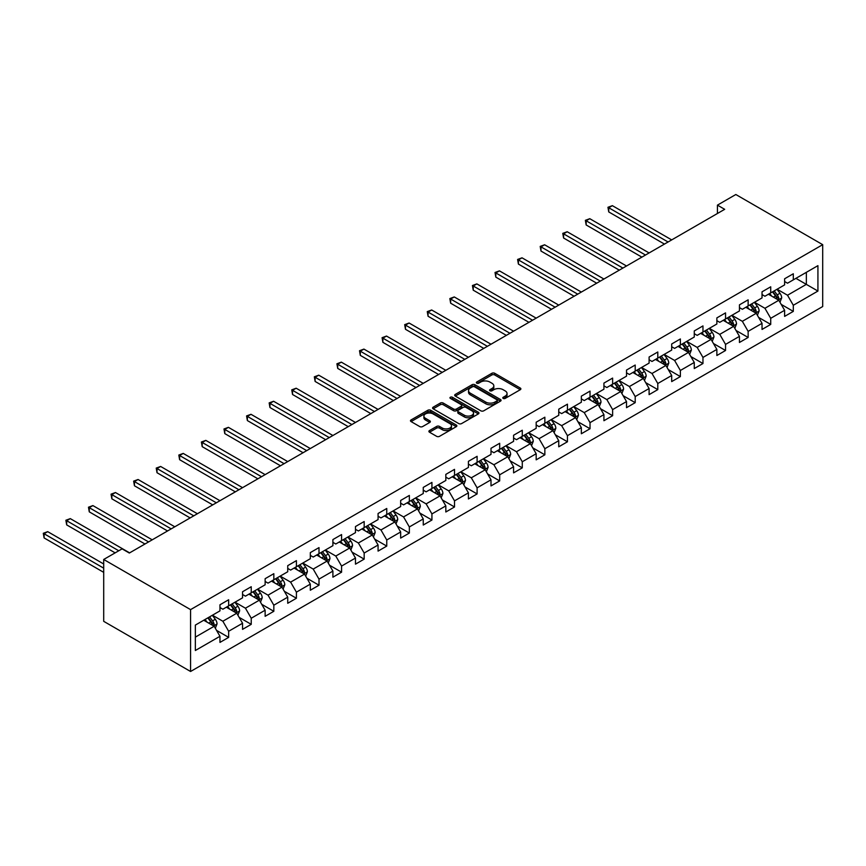 <?xml version="1.0" encoding="UTF-8"?>
<svg xmlns="http://www.w3.org/2000/svg" width="866" height="866" viewBox="0 0 866 866"><rect width="100%" height="100%" fill="white"/><g stroke="black" fill="none" stroke-linecap="round" stroke-linejoin="round"><path stroke-width="1.3" d="M503.2 398.414A1.407 0.812 0 0 0 505.192 398.414L520.293 389.7A2.013 1.158 0 0 0 520.877 388.877A2.013 1.158 0 0 0 520.293 388.055L494.713 373.289A2.013 1.158 0 0 0 491.866 373.289L476.765 382.003A1.407 0.812 0 0 0 476.354 382.577A1.407 0.812 0 0 0 476.765 383.162A1.407 0.812 0 0 0 478.757 383.162L480.717 382.025A6.43 3.713 0 0 1 489.81 382.025L491.942 383.259A6.43 3.713 0 0 1 493.826 385.89A6.43 3.713 0 0 1 491.942 388.509L489.983 389.635A1.407 0.812 0 0 0 489.571 390.209A1.407 0.812 0 0 0 489.983 390.783A1.407 0.812 0 0 0 491.975 390.783L493.934 389.657A6.43 3.713 0 0 1 503.027 389.657L505.159 390.891A6.43 3.713 0 0 1 507.043 393.51A6.43 3.713 0 0 1 505.159 396.141L503.2 397.267A1.407 0.812 0 0 0 502.789 397.84A1.407 0.812 0 0 0 503.2 398.414L503.2 397.267M429.482 430.564A2.013 1.158 0 0 0 428.897 431.376A2.013 1.158 0 0 0 429.482 432.199L436.659 436.345A2.013 1.158 0 0 0 439.495 436.345L456.274 426.667A2.013 1.158 0 0 0 456.858 425.845A2.013 1.158 0 0 0 456.274 425.022L430.683 410.257A2.013 1.158 0 0 0 427.847 410.257L411.079 419.934A2.013 1.158 0 0 0 410.484 420.757A2.013 1.158 0 0 0 411.079 421.58L419.75 426.581A2.013 1.158 0 0 0 422.586 426.581L429.763 422.435A2.013 1.158 0 0 0 430.359 421.612A2.013 1.158 0 0 0 429.763 420.8L425.466 418.31A5.38 3.107 0 0 1 423.896 416.124A5.38 3.107 0 0 1 427.209 413.255A5.38 3.107 0 0 1 433.065 413.926L449.909 423.647A5.38 3.107 0 0 1 451.489 425.845A5.38 3.107 0 0 1 448.166 428.713A5.38 3.107 0 0 1 442.31 428.042L439.495 426.418A2.013 1.158 0 0 0 436.659 426.418L429.482 430.564L429.482 432.199M822.7 244.667L735.829 194.514L717.438 205.134L724.68 209.312L129.326 553.038L122.095 548.86L103.704 559.468L190.574 609.621L822.7 244.667L822.7 306.532L190.574 671.486L190.574 609.621M480.857 410.83A2.013 1.158 0 0 0 483.693 410.83L500.472 401.142A2.013 1.158 0 0 0 501.057 400.33A2.013 1.158 0 0 0 500.472 399.507L474.882 384.731A2.013 1.158 0 0 0 472.046 384.731L455.278 394.42A2.013 1.158 0 0 0 454.682 395.242A2.013 1.158 0 0 0 455.278 396.054L480.857 410.83M450.937 398.717A1.407 0.812 0 0 1 452.366 398.923L478.346 413.916L461.6 423.582A2.013 1.158 0 0 1 458.753 423.582L433.173 408.817L433.173 407.172A2.013 1.158 0 0 0 432.589 407.994A2.013 1.158 0 0 0 433.173 408.817M433.173 407.172L440.35 403.036A2.013 1.158 0 0 1 443.197 403.036L453.567 409.023A2.013 1.158 0 0 0 456.414 409.023L461.177 406.273A2.013 1.158 0 0 0 461.762 405.45A2.013 1.158 0 0 0 461.177 404.628L450.374 398.392A1.407 0.812 0 0 1 449.963 397.819A1.407 0.812 0 0 1 450.829 397.072A1.407 0.812 0 0 1 452.366 397.245L478.368 412.259A2.013 1.158 0 0 1 478.952 413.082A2.013 1.158 0 0 1 478.368 413.905L478.368 412.259M216.565 630.394L228.656 637.376L228.656 631.271L242.556 623.249L242.556 629.355L251.237 624.343L251.237 618.237L265.137 610.216L265.137 616.311L273.829 611.299L273.829 605.193L287.728 597.172L287.728 603.277L296.41 598.254L296.41 592.16L310.309 584.128L310.309 590.233L319.002 585.221L319.002 579.116L332.901 571.095L332.901 577.189L341.583 572.177L341.583 566.072L355.482 558.05L355.482 564.156L364.175 559.133L364.175 553.038L378.074 545.006L378.074 551.112L386.756 546.1L386.756 539.994L400.655 531.973L400.655 538.078L409.347 533.055L409.347 526.95L423.247 518.929L423.247 525.034L431.928 520.022L431.928 513.917L445.828 505.896L445.828 511.99L454.52 506.978L454.52 500.873L468.419 492.851L468.419 498.957L477.101 493.934L477.101 487.839L491 479.807L491 485.913L499.682 480.901L499.682 474.795L513.581 466.774L513.581 472.868L522.274 467.856L522.274 461.751L536.173 453.73L536.173 459.835L544.855 454.812L544.855 448.718L558.754 440.686L558.754 446.791L567.447 441.779L567.447 435.674L581.346 427.652L581.346 433.758L590.027 428.735L590.027 422.63L603.927 414.608L603.927 420.714L612.619 415.702L612.619 409.596L626.519 401.575L626.519 407.67L635.2 402.658L635.2 396.552L649.099 388.531L649.099 394.636L657.792 389.613L657.792 383.519L671.691 375.487L671.691 381.592L680.373 376.58L680.373 370.475L694.272 362.453L694.272 368.548L702.965 363.536L702.965 357.431L716.864 349.409L716.864 355.515L725.546 350.492L725.546 344.397L739.445 336.365L739.445 342.471L748.137 337.459L748.137 331.353L762.037 323.332L762.037 329.437L770.718 324.414L770.718 318.309L784.618 310.288L784.618 316.393L793.31 311.381L793.31 305.276L817.926 291.063L817.926 265.656L806.343 272.335L806.343 284.373L817.926 291.063M228.656 637.376L219.964 642.399L219.964 636.293L195.348 650.507L195.348 625.09L219.964 610.876L219.964 604.782L228.656 599.759L228.656 605.864L242.556 597.843L242.556 591.738L251.237 586.726L251.237 592.82L265.137 584.799L265.137 578.694L273.829 573.682L273.829 579.787L287.728 571.755L287.728 565.66L296.41 560.638L296.41 566.743L310.309 558.722L310.309 552.616L319.002 547.604L319.002 553.699L332.901 545.677L332.901 539.572L341.583 534.56L341.583 540.665L355.482 532.644L355.482 526.539L364.175 521.527L364.175 527.621L378.074 519.6L378.074 513.495L386.756 508.483L386.756 514.588L400.655 506.556L400.655 500.461L409.347 495.439L409.347 501.544L423.247 493.523L423.247 487.417L431.928 482.405L431.928 488.5L445.828 480.478L445.828 474.373L454.52 469.361L454.52 475.466L468.419 467.434L468.419 461.34L477.101 456.317L477.101 462.422L491 454.401L491 448.296L499.682 443.284L499.682 449.378L513.581 441.357L513.581 435.252L522.274 430.24L522.274 436.345L536.173 428.324L536.173 422.218L544.855 417.206L544.855 423.301L558.754 415.279L558.754 409.174L567.447 404.162L567.447 410.267L581.346 402.235L581.346 396.141L590.027 391.118L590.027 397.223L603.927 389.202L603.927 383.097L612.619 378.085L612.619 384.179L626.519 376.158L626.519 370.053L635.2 365.041L635.2 371.146L649.099 363.114L649.099 357.019L657.792 351.997L657.792 358.102L671.691 350.08L671.691 343.975L680.373 338.963L680.373 345.058L694.272 337.036L694.272 330.931L702.965 325.919L702.965 332.024L716.864 324.003L716.864 317.898L725.546 312.886L725.546 318.98L739.445 310.959L739.445 304.854L748.137 299.842L748.137 305.947L762.037 297.915L762.037 291.82L770.718 286.798L770.718 292.903L784.618 284.882L784.618 278.776L793.31 273.764L793.31 279.859L817.926 265.656M226.34 607.207L236.764 613.225L222.865 621.247L212.441 615.228M219.964 607.531L222.865 609.209L228.656 605.864M222.865 621.247L228.656 631.271M236.764 613.225L242.556 623.249M248.921 594.163L259.345 600.181L245.446 608.203L235.022 602.184M242.556 594.498L245.446 596.165L251.237 592.82M245.446 608.203L251.237 618.237M259.345 600.181L265.137 610.216M271.513 581.118L281.937 587.137L268.038 595.169L257.613 589.151M265.137 581.454L268.038 583.132L273.829 579.787M268.038 595.169L273.829 605.193M281.937 587.137L287.728 597.172M294.094 568.085L304.518 574.104L290.619 582.125L280.194 576.107M287.728 568.421L290.619 570.088L296.41 566.743M290.619 582.125L296.41 592.16M304.518 574.104L310.309 584.128M316.685 555.041L327.11 561.06L313.211 569.081L302.786 563.062M310.309 555.377L313.211 557.044L319.002 553.699M313.211 569.081L319.002 579.116M327.11 561.06L332.901 571.095M339.266 541.997L349.691 548.016L335.791 556.048L325.367 550.029M332.901 542.332L335.791 544.01L341.583 540.665M335.791 556.048L341.583 566.072M349.691 548.016L355.482 558.05M361.858 528.964L372.283 534.982L358.383 543.004L347.959 536.985M355.482 529.299L358.383 530.966L364.175 527.621M358.383 543.004L364.175 553.038M372.283 534.982L378.074 545.006M384.439 515.92L394.864 521.938L380.964 529.96L370.54 523.941M378.074 516.255L380.964 517.922L386.756 514.588M380.964 529.96L386.756 539.994M394.864 521.938L400.655 531.973M407.031 502.886L417.455 508.905L403.556 516.926L393.132 510.908M400.655 503.211L403.556 504.889L409.347 501.544M403.556 516.926L409.347 526.95M417.455 508.905L423.247 518.929M429.612 489.842L440.036 495.861L426.137 503.882L415.712 497.863M423.247 490.178L426.137 491.845L431.928 488.5M426.137 503.882L431.928 513.917M440.036 495.861L445.828 505.896M452.193 476.798L462.628 482.817L448.729 490.849L438.304 484.83M445.828 477.134L448.729 478.811L454.52 475.466M448.729 490.849L454.52 500.873M462.628 482.817L468.419 492.851M474.785 463.765L485.209 469.783L471.31 477.805L460.885 471.786M468.419 464.1L471.31 465.767L477.101 462.422M471.31 477.805L477.101 487.839M485.209 469.783L491 479.807M497.365 450.721L507.79 456.739L493.901 464.761L483.466 458.742M491 451.056L493.901 452.723L499.682 449.378M493.901 464.761L499.682 474.795M507.79 456.739L513.581 466.774M519.957 437.676L530.382 443.695L516.482 451.727L506.058 445.709M513.581 438.012L516.482 439.69L522.274 436.345M516.482 451.727L522.274 461.751M530.382 443.695L536.173 453.73M542.538 424.643L552.963 430.662L539.063 438.683L528.639 432.664M536.173 424.979L539.063 426.646L544.855 423.301M539.063 438.683L544.855 448.718M552.963 430.662L558.754 440.686M565.13 411.599L575.554 417.618L561.655 425.639L551.231 419.62M558.754 411.935L561.655 413.602L567.447 410.267M561.655 425.639L567.447 435.674M575.554 417.618L581.346 427.652M587.711 398.566L598.135 404.584L584.236 412.606L573.812 406.587M581.346 398.89L584.236 400.568L590.027 397.223M584.236 412.606L590.027 422.63M598.135 404.584L603.927 414.608M610.303 385.522L620.727 391.54L606.828 399.562L596.403 393.543M603.927 385.857L606.828 387.524L612.619 384.179M606.828 399.562L612.619 409.596M620.727 391.54L626.519 401.575M632.884 372.477L643.308 378.496L629.409 386.528L618.984 380.51M626.519 372.813L629.409 374.491L635.2 371.146M629.409 386.528L635.2 396.552M643.308 378.496L649.099 388.531M655.475 359.444L665.9 365.463L652.001 373.484L641.576 367.465M649.099 359.78L652.001 361.447L657.792 358.102M652.001 373.484L657.792 383.519M665.9 365.463L671.691 375.487M678.056 346.4L688.481 352.419L674.582 360.44L664.157 354.421M671.691 346.736L674.582 348.403L680.373 345.058M674.582 360.44L680.373 370.475M688.481 352.419L694.272 362.453M700.648 333.356L711.073 339.375L697.173 347.407L686.749 341.388M694.272 333.691L697.173 335.369L702.965 332.024M697.173 347.407L702.965 357.431M711.073 339.375L716.864 349.409M723.229 320.323L733.654 326.341L719.754 334.363L709.33 328.344M716.864 320.658L719.754 322.325L725.546 318.98M719.754 334.363L725.546 344.397M733.654 326.341L739.445 336.365M745.821 307.278L756.245 313.297L742.346 321.318L731.922 315.3M739.445 307.614L742.346 309.292L748.137 305.947M742.346 321.318L748.137 331.353M756.245 313.297L762.037 323.332M768.402 294.245L778.826 300.264L764.927 308.285L754.503 302.266M762.037 294.57L764.927 296.248L770.718 292.903M764.927 308.285L770.718 318.309M778.826 300.264L784.618 310.288M795.919 278.354L806.343 284.373L787.519 295.241L777.094 289.222M784.618 281.537L787.519 283.204L793.31 279.859M787.519 295.241L793.31 305.276M103.704 559.468L103.704 621.333L190.574 671.486M717.438 205.134L717.438 213.491M195.348 637.127L214.173 626.259L203.748 620.24M214.173 626.259L219.964 636.293M781.219 304.399L793.31 311.381M758.638 317.432L770.718 324.414M736.046 330.476L748.137 337.459M713.465 343.521L725.546 350.492M690.873 356.554L702.965 363.536M668.292 369.598L680.373 376.58M645.7 382.642L657.792 389.613M623.119 395.675L635.2 402.658M600.528 408.72L612.619 415.702M577.947 421.753L590.027 428.735M555.355 434.797L567.447 441.779M532.774 447.841L544.855 454.812M510.182 460.874L522.274 467.856M487.601 473.918L499.682 480.901M465.01 486.963L477.101 493.934M442.429 499.996L454.52 506.978M419.837 513.04L431.928 520.022M397.256 526.073L409.347 533.055M374.664 539.117L386.756 546.1M352.083 552.162L364.175 559.133M329.491 565.195L341.583 572.177M306.91 578.239L319.002 585.221M284.319 591.283L296.41 598.254M261.738 604.316L273.829 611.299M239.146 617.361L251.237 624.343M503.763 398.62L505.159 397.808A6.43 3.713 0 0 0 507.043 395.188L507.043 393.51M493.826 385.89L493.826 387.557A6.43 3.713 0 0 1 491.942 390.187L490.546 390.988M520.26 389.711L494.713 374.956A2.013 1.158 0 0 0 491.866 374.956L477.328 383.357M500.44 401.164L474.882 386.409A2.013 1.158 0 0 0 472.046 386.409L455.3 396.076M496.911 400.904A1.407 0.812 0 0 0 497.322 400.33A1.407 0.812 0 0 0 496.911 399.746L474.46 386.788A1.407 0.812 0 0 0 472.468 386.788L470.411 387.979A6.43 3.713 0 0 0 468.528 390.598A6.43 3.713 0 0 0 470.411 393.229L485.761 402.084A6.43 3.713 0 0 0 494.854 402.084L496.911 400.904L496.911 402.571A1.407 0.812 0 0 0 497.322 401.997L497.322 400.33M468.528 390.598L468.528 392.276A6.43 3.713 0 0 0 470.411 394.896L470.411 393.229M496.911 402.571L494.854 403.762A6.43 3.713 0 0 1 485.761 403.762L470.411 394.896M433.206 408.828L440.35 404.703L440.35 403.036M461.762 405.45L461.762 407.128A2.013 1.158 0 0 1 461.177 407.951L456.414 410.69A2.013 1.158 0 0 1 453.567 410.69L443.197 404.703A2.013 1.158 0 0 0 440.35 404.703M464.338 415.236A5.38 3.107 0 0 0 470.195 415.907A5.38 3.107 0 0 0 473.507 413.039A5.38 3.107 0 0 0 471.938 410.852L466.005 407.421A2.013 1.158 0 0 0 463.158 407.421L458.406 410.17A2.013 1.158 0 0 0 457.811 410.993A2.013 1.158 0 0 0 458.406 411.815L464.338 415.236L464.338 416.914A5.38 3.107 0 0 0 470.195 417.585A5.38 3.107 0 0 0 473.507 414.717L473.507 413.039M457.811 410.993L457.811 412.66A2.013 1.158 0 0 0 458.406 413.483L458.406 411.815M464.338 416.914L458.406 413.483M451.489 425.845L451.489 427.512A5.38 3.107 0 0 1 448.166 430.38A5.38 3.107 0 0 1 442.31 429.709L439.495 428.085A2.013 1.158 0 0 0 436.659 428.085L429.504 432.221M423.896 416.124L423.896 417.791A5.38 3.107 0 0 0 425.466 419.988L425.466 418.31M429.763 420.8L429.763 422.435L425.466 419.988M456.241 426.678L430.683 411.924A2.013 1.158 0 0 0 427.847 411.924L411.101 421.59L411.079 419.934M779.974 302.245L781.695 297.904A5.423 3.128 -120 0 0 779.963 293.282L776.975 289.287M771.768 296.183L769.733 293.477M671.691 239.904L612.37 205.664L608.755 207.753L608.755 211.932L664.449 244.082M777.993 299.777L778.772 298.131A5.423 3.128 -120 0 0 777.213 294.873L774.226 290.879M772.862 291.669L776.185 296.085A2.76 1.591 60 0 1 776.683 296.93L778.772 298.131M772.494 291.885L775.481 295.869A5.423 3.128 60 0 1 777.029 299.138M608.755 211.932L607.954 207.288L668.076 241.993M607.954 207.288L612.37 205.664M757.393 315.278L759.114 310.937A5.423 3.128 -120 0 0 757.382 306.326L754.394 302.331M749.177 309.216L747.152 306.51M649.099 252.948L589.789 218.697L586.163 220.787L586.163 224.965L641.868 257.126M755.401 312.81L756.18 311.175A5.423 3.128 -120 0 0 754.632 307.906L751.645 303.923M750.281 304.702L753.593 309.13A2.76 1.591 60 0 1 754.102 309.974L756.18 311.175M749.902 304.919L752.89 308.913A5.423 3.128 60 0 1 754.448 312.171M586.163 224.965L585.373 220.332L645.484 255.037M585.373 220.332L589.789 218.697M734.801 328.322L736.522 323.981A5.423 3.128 -120 0 0 734.79 319.359L731.802 315.376M726.596 322.26L724.561 319.554M626.519 265.992L567.198 231.742L563.582 233.831L563.582 238.009L619.277 270.17M732.82 325.854L733.599 324.209A5.423 3.128 -120 0 0 732.041 320.95L729.053 316.956M727.689 317.746L731.012 322.174A2.76 1.591 60 0 1 731.51 323.007L733.599 324.209M727.321 317.963L730.309 321.957A5.423 3.128 60 0 1 731.857 325.215M563.582 238.009L562.781 233.365L622.903 268.081M562.781 233.365L567.198 231.742M712.22 341.356L713.941 337.026A5.423 3.128 -120 0 0 712.209 332.403L709.222 328.409M704.004 335.304L701.98 332.587M603.927 279.025L544.617 244.775L540.99 246.875L540.99 251.053L596.696 283.204M710.228 338.898L711.008 337.253A5.423 3.128 -120 0 0 709.46 333.995L706.472 330M705.108 330.79L708.42 335.207A2.76 1.591 60 0 1 708.929 336.051L711.008 337.253M704.729 331.007L707.717 334.99A5.423 3.128 60 0 1 709.276 338.26M540.99 251.053L540.2 246.409L600.311 281.114M540.2 246.409L544.617 244.775M689.628 354.4L691.349 350.059A5.423 3.128 -120 0 0 689.617 345.437L686.63 341.453M681.423 348.338L679.388 345.631M581.346 292.069L522.025 257.819L518.409 259.908L518.409 264.087L574.104 296.248M687.647 351.932L688.427 350.297A5.423 3.128 -120 0 0 686.868 347.028L683.88 343.044M682.516 343.824L685.84 348.251A2.76 1.591 60 0 1 686.337 349.095L688.427 350.297M682.148 344.04L685.136 348.035A5.423 3.128 60 0 1 686.684 351.293M518.409 264.087L517.608 259.454L577.73 294.159M517.608 259.454L522.025 257.819M667.047 367.444L668.769 363.103A5.423 3.128 -120 0 0 667.037 358.481L664.049 354.497M658.831 361.382L656.807 358.676M558.754 305.103L499.444 270.863L495.817 272.952L495.817 277.131L551.523 309.292M665.056 364.976L665.835 363.33A5.423 3.128 -120 0 0 664.287 360.072L661.299 356.078M659.935 356.868L663.248 361.295A2.76 1.591 60 0 1 663.757 362.129L665.835 363.33M659.556 357.084L662.544 361.068A5.423 3.128 60 0 1 664.103 364.337M495.817 277.131L495.027 272.487L555.138 307.192M495.027 272.487L499.444 270.863M644.456 380.477L646.177 376.147A5.423 3.128 -120 0 0 644.445 371.525L641.457 367.53M636.25 374.426L634.215 371.709M536.173 318.147L476.852 283.896L473.237 285.986L473.237 290.175L528.931 322.325M642.475 378.02L643.254 376.374A5.423 3.128 -120 0 0 641.695 373.105L638.707 369.122M637.354 369.901L640.667 374.329A2.76 1.591 60 0 1 641.165 375.173L643.254 376.374M636.975 370.128L639.963 374.112A5.423 3.128 60 0 1 641.511 377.381M473.237 290.175L472.435 285.531L532.558 320.236M472.435 285.531L476.852 283.896M621.875 393.521L623.596 389.18A5.423 3.128 -120 0 0 621.864 384.558L618.876 380.575M613.658 387.459L611.634 384.753M513.581 331.191L454.271 296.941L450.645 299.03L450.645 303.208L506.35 335.369M619.883 391.053L620.662 389.419A5.423 3.128 -120 0 0 619.114 386.149L616.127 382.166M614.763 382.945L618.075 387.373A2.76 1.591 60 0 1 618.584 388.206L620.662 389.419M614.384 383.162L617.371 387.156A5.423 3.128 60 0 1 618.93 390.414M450.645 303.208L449.855 298.575L509.966 333.28M449.855 298.575L454.271 296.941M599.283 406.565L601.004 402.225A5.423 3.128 -120 0 0 599.272 397.602L596.284 393.608M591.077 400.503L589.042 397.797M491 344.224L431.679 309.985L428.064 312.074L428.064 316.252L483.758 348.403M597.302 404.097L598.081 402.452A5.423 3.128 -120 0 0 596.522 399.194L593.535 395.199M592.182 395.989L595.494 400.406A2.76 1.591 60 0 1 595.992 401.25L598.081 402.452M591.803 396.206L594.79 400.189A5.423 3.128 60 0 1 596.338 403.459M428.064 316.252L427.263 311.608L487.385 346.313M427.263 311.608L431.679 309.985M576.702 419.599L578.423 415.258A5.423 3.128 -120 0 0 576.691 410.646L573.703 406.652M568.486 413.537L566.461 410.83M468.409 357.268L409.098 323.018L405.472 325.107L405.472 329.286L461.177 361.447M574.71 417.131L575.489 415.496A5.423 3.128 -120 0 0 573.942 412.227L570.954 408.243M569.59 409.023L572.902 413.45A2.76 1.591 60 0 1 573.411 414.294L575.489 415.496M569.211 409.239L572.199 413.234A5.423 3.128 60 0 1 573.757 416.492M405.472 329.286L404.682 324.653L464.793 359.358M404.682 324.653L409.098 323.018M554.11 432.643L555.831 428.302A5.423 3.128 -120 0 0 554.099 423.68L551.112 419.696M545.905 426.581L543.87 423.875M445.828 370.312L386.507 336.062L382.891 338.151L382.891 342.33L438.586 374.491M552.129 430.175L552.909 428.529A5.423 3.128 -120 0 0 551.35 425.271L548.362 421.277M547.009 422.067L550.321 426.494A2.76 1.591 60 0 1 550.819 427.328L552.909 428.529M546.63 422.283L549.618 426.278A5.423 3.128 60 0 1 551.166 429.536M382.891 342.33L382.09 337.686L442.212 372.402M382.09 337.686L386.507 336.062M531.529 445.676L533.25 441.346A5.423 3.128 -120 0 0 531.518 436.724L528.531 432.729M523.324 439.625L521.289 436.908M423.236 383.346L363.926 349.095L360.299 351.195L360.299 355.374L416.005 387.524M529.537 443.219L530.317 441.573A5.423 3.128 -120 0 0 528.769 438.315L525.781 434.321M524.417 435.111L527.73 439.527A2.76 1.591 60 0 1 528.238 440.372L530.317 441.573M524.038 435.327L527.026 439.311A5.423 3.128 60 0 1 528.585 442.58M360.299 355.374L359.509 350.73L419.62 385.435M359.509 350.73L363.926 349.095M508.937 458.72L510.659 454.379A5.423 3.128 -120 0 0 508.927 449.757L505.939 445.774M500.732 452.658L498.708 449.952M400.655 396.39L341.334 362.14L337.718 364.229L337.718 368.407L393.413 400.568M506.956 456.252L507.736 454.618A5.423 3.128 -120 0 0 506.177 451.348L503.189 447.365M501.836 448.144L505.149 452.572A2.76 1.591 60 0 1 505.647 453.416L507.736 454.618M501.457 448.361L504.445 452.355A5.423 3.128 60 0 1 505.993 455.613M337.718 368.407L336.917 363.774L397.039 398.479M336.917 363.774L341.334 362.14M486.356 471.764L488.078 467.424A5.423 3.128 -120 0 0 486.346 462.801L483.358 458.818M478.151 465.702L476.116 462.996M378.063 409.423L318.753 375.184L315.127 377.273L315.127 381.451L370.832 413.602M484.365 469.296L485.144 467.651A5.423 3.128 -120 0 0 483.596 464.392L480.608 460.398M479.244 461.188L482.557 465.616A2.76 1.591 60 0 1 483.066 466.449L485.144 467.651M478.866 461.405L481.853 465.388A5.423 3.128 60 0 1 483.412 468.658M315.127 381.451L314.336 376.807L374.448 411.512M314.336 376.807L318.753 375.184M463.765 484.798L465.486 480.468A5.423 3.128 -120 0 0 463.754 475.845L460.766 471.851M455.559 478.746L453.535 476.029M355.482 422.467L296.161 388.217L292.546 390.306L292.546 394.495L348.24 426.646M461.784 482.34L462.563 480.695A5.423 3.128 -120 0 0 461.004 477.426L458.017 473.442M456.663 474.222L459.976 478.649A2.76 1.591 60 0 1 460.474 479.493L462.563 480.695M456.285 474.449L459.272 478.433A5.423 3.128 60 0 1 460.82 481.702M292.546 394.495L291.745 389.852L351.867 424.556M291.745 389.852L296.161 388.217M441.184 497.842L442.905 493.501A5.423 3.128 -120 0 0 441.173 488.879L438.185 484.895M432.978 491.78L430.943 489.074M332.901 435.511L273.58 401.261L269.954 403.35L269.954 407.529L325.659 439.69M439.192 495.374L439.971 493.739A5.423 3.128 -120 0 0 438.423 490.47L435.436 486.486M434.072 487.266L437.384 491.693A2.76 1.591 60 0 1 437.893 492.527L439.971 493.739M433.693 487.482L436.68 491.477A5.423 3.128 60 0 1 438.239 494.735M269.954 407.529L269.164 402.896L329.275 437.601M269.164 402.896L273.58 401.261M418.592 510.886L420.313 506.545A5.423 3.128 -120 0 0 418.581 501.923L415.593 497.928M410.387 504.824L408.362 502.118M310.309 448.545L250.988 414.305L247.373 416.394L247.373 420.573L303.068 452.723M416.611 508.418L417.39 506.772A5.423 3.128 -120 0 0 415.832 503.514L412.844 499.52M411.491 500.31L414.803 504.726A2.76 1.591 60 0 1 415.301 505.571L417.39 506.772M411.112 500.526L414.1 504.51A5.423 3.128 60 0 1 415.648 507.779M247.373 420.573L246.572 415.929L306.694 450.634M246.572 415.929L250.988 414.305M396.011 523.919L397.732 519.578A5.423 3.128 -120 0 0 396 514.967L393.012 510.972M387.806 517.857L385.771 515.151M287.728 461.589L228.407 427.339L224.781 429.428L224.781 433.606L280.487 465.767M394.019 521.451L394.799 519.817A5.423 3.128 -120 0 0 393.251 516.547L390.263 512.564M388.899 513.343L392.211 517.771A2.76 1.591 60 0 1 392.72 518.615L394.799 519.817M388.52 513.56L391.508 517.554A5.423 3.128 60 0 1 393.067 520.812M224.781 433.606L223.991 428.973L284.102 463.678M223.991 428.973L228.407 427.339M373.419 536.963L375.14 532.622A5.423 3.128 -120 0 0 373.408 528L370.421 524.017M365.214 530.901L363.19 528.195M265.137 474.633L205.816 440.383L202.2 442.472L202.2 446.65L257.895 478.811M371.438 534.495L372.218 532.85A5.423 3.128 -120 0 0 370.659 529.591L367.671 525.597M366.318 526.387L369.63 530.815A2.76 1.591 60 0 1 370.128 531.648L372.218 532.85M365.939 526.604L368.927 530.598A5.423 3.128 60 0 1 370.475 533.857M202.2 446.65L201.399 442.006L261.521 476.722M201.399 442.006L205.816 440.383M350.838 549.997L352.559 545.667A5.423 3.128 -120 0 0 350.827 541.044L347.84 537.05M342.633 543.945L340.598 541.228M242.556 487.666L183.235 453.416L179.619 455.516L179.619 459.694L235.314 491.845M348.846 547.539L349.626 545.894A5.423 3.128 -120 0 0 348.078 542.636L345.09 538.641M343.726 539.431L347.039 543.848A2.76 1.591 60 0 1 347.547 544.692L349.626 545.894M343.347 539.648L346.335 543.631A5.423 3.128 60 0 1 347.894 546.901M179.619 459.694L178.818 455.051L238.929 489.755M178.818 455.051L183.235 453.416M328.246 563.041L329.968 558.7A5.423 3.128 -120 0 0 328.236 554.078L325.248 550.094M320.041 556.979L318.017 554.272M219.964 500.71L160.643 466.46L157.027 468.549L157.027 472.728L212.722 504.889M326.265 560.573L327.045 558.938A5.423 3.128 -120 0 0 325.486 555.669L322.498 551.685M321.145 552.465L324.458 556.892A2.76 1.591 60 0 1 324.956 557.736L327.045 558.938M320.766 552.681L323.754 556.676A5.423 3.128 60 0 1 325.302 559.934M157.027 472.728L156.226 468.095L216.348 502.8M156.226 468.095L160.643 466.46M305.666 576.085L307.387 571.744A5.423 3.128 -120 0 0 305.655 567.122L302.667 563.138M297.46 570.023L295.425 567.317M197.383 513.744L138.062 479.504L134.447 481.593L134.447 485.772L190.141 517.922M303.674 573.617L304.453 571.971A5.423 3.128 -120 0 0 302.905 568.713L299.917 564.719M298.554 565.509L301.866 569.936A2.76 1.591 60 0 1 302.375 570.77L304.453 571.971M298.175 565.725L301.162 569.709A5.423 3.128 60 0 1 302.721 572.978M134.447 485.772L133.645 481.128L193.757 515.833M133.645 481.128L138.062 479.504M283.074 589.118L284.795 584.788A5.423 3.128 -120 0 0 283.063 580.166L280.075 576.171M274.868 583.067L272.844 580.35M174.791 526.788L115.47 492.538L111.855 494.627L111.855 498.816L167.549 530.966M281.093 586.661L281.872 585.015A5.423 3.128 -120 0 0 280.313 581.746L277.326 577.763M275.973 578.542L279.285 582.97A2.76 1.591 60 0 1 279.783 583.814L281.872 585.015M275.594 578.769L278.581 582.753A5.423 3.128 60 0 1 280.129 586.022M111.855 498.816L111.054 494.172L171.176 528.877M111.054 494.172L115.47 492.538M260.493 602.162L262.214 597.821A5.423 3.128 -120 0 0 260.482 593.199L257.494 589.216M252.287 596.1L250.252 593.394M152.21 539.832L92.889 505.582L89.274 507.671L89.274 511.849L144.968 544.01M258.512 599.694L259.28 598.06A5.423 3.128 -120 0 0 257.732 594.79L254.745 590.807M253.381 591.586L256.693 596.014A2.76 1.591 60 0 1 257.202 596.847L259.28 598.06M253.002 591.803L255.99 595.797A5.423 3.128 60 0 1 257.548 599.055M89.274 511.849L88.473 507.216L148.584 541.921M88.473 507.216L92.889 505.582M237.901 615.206L239.622 610.866A5.423 3.128 -120 0 0 237.89 606.243L234.903 602.249M229.696 609.144L227.671 606.438M129.619 552.865L70.298 518.626L66.682 520.715L66.682 524.893L115.146 552.865M235.92 612.738L236.699 611.093A5.423 3.128 -120 0 0 235.141 607.835L232.153 603.84M230.8 604.63L234.112 609.047A2.76 1.591 60 0 1 234.61 609.891L236.699 611.093M230.421 604.847L233.409 608.83A5.423 3.128 60 0 1 234.957 612.1M66.682 524.893L65.881 520.25L118.761 550.776M65.881 520.25L70.298 518.626M215.32 628.24L217.041 623.899A5.423 3.128 -120 0 0 215.309 619.287L212.322 615.293M207.115 622.178L205.08 619.471M103.704 563.982L47.717 531.659L44.101 533.748L44.101 537.927L103.704 572.35M213.339 625.772L214.108 624.137A5.423 3.128 -120 0 0 212.56 620.868L209.572 616.884M208.208 617.664L211.52 622.091A2.76 1.591 60 0 1 212.029 622.935L214.108 624.137M207.829 617.88L210.817 621.875A5.423 3.128 60 0 1 212.376 625.133M44.101 537.927L43.3 533.294L103.704 568.161M43.3 533.294L47.717 531.659M505.159 397.808L505.159 396.141M489.983 390.783L489.983 389.635M491.942 390.187L491.942 388.509M476.765 383.162L476.765 382.003M491.866 374.956L491.866 373.289M494.713 374.956L494.713 373.289M520.293 389.7L520.293 388.055M455.278 396.054L455.278 394.42M472.046 386.409L472.046 384.731M474.882 386.409L474.882 384.731M500.472 401.142L500.472 399.507M485.761 403.762L485.761 402.084M494.854 403.762L494.854 402.084M443.197 404.703L443.197 403.036M453.567 410.69L453.567 409.023M456.414 410.69L456.414 409.023M461.177 407.951L461.177 406.273M452.366 398.923L452.366 397.245M436.659 428.085L436.659 426.418M439.495 428.085L439.495 426.418M442.31 429.709L442.31 428.042M427.847 411.924L427.847 410.257M430.683 411.924L430.683 410.257M456.274 426.667L456.274 425.022M778.296 299.95L781.662 298.001M777.213 294.873L779.963 293.282M773.36 297.092L775.481 295.869M755.704 312.994L759.071 311.046M754.632 307.906L757.382 306.326M750.768 310.136L752.89 308.913M733.123 326.027L736.49 324.09M732.041 320.95L734.79 319.359M728.187 323.18L730.309 321.957M710.531 339.071L713.898 337.123M709.46 333.995L712.209 332.403M705.595 336.214L707.717 334.99M687.95 352.105L691.317 350.167M686.868 347.028L689.617 345.437M683.014 349.258L685.136 348.035M665.359 365.149L668.725 363.211M664.287 360.072L667.037 358.481M660.422 362.302L662.544 361.068M642.778 378.193L646.144 376.245M641.695 373.105L644.445 371.525M637.841 375.335L639.963 374.112M620.186 391.226L623.552 389.289M619.114 386.149L621.864 384.558M615.25 388.379L617.371 387.156M597.605 404.27L600.972 402.322M596.522 399.194L599.272 397.602M592.669 401.413L594.79 400.189M575.013 417.315L578.38 415.366M573.942 412.227L576.691 410.646M570.077 414.457L572.199 413.234M552.432 430.348L555.799 428.41M551.35 425.271L554.099 423.68M547.496 427.501L549.618 426.278M529.851 443.392L533.207 441.444M528.769 438.315L531.518 436.724M524.904 440.534L527.026 439.311M507.26 456.425L510.626 454.488M506.177 451.348L508.927 449.757M502.323 453.578L504.445 452.355M484.679 469.469L488.034 467.532M483.596 464.392L486.346 462.801M479.732 466.622L481.853 465.388M462.087 482.514L465.453 480.565M461.004 477.426L463.754 475.845M457.151 479.656L459.272 478.433M439.506 495.547L442.872 493.609M438.423 490.47L441.173 488.879M434.559 492.7L436.68 491.477M416.914 508.591L420.281 506.642M415.832 503.514L418.581 501.923M411.978 505.733L414.1 504.51M394.333 521.635L397.7 519.687M393.251 516.547L396 514.967M389.386 518.777L391.508 517.554M371.741 534.668L375.108 532.731M370.659 529.591L373.408 528M366.805 531.821L368.927 530.598M349.16 547.713L352.527 545.764M348.078 542.636L350.827 541.044M344.213 544.855L346.335 543.631M326.569 560.746L329.935 558.808M325.486 555.669L328.236 554.078M321.632 557.899L323.754 556.676M303.988 573.79L307.354 571.852M302.905 568.713L305.655 567.122M299.041 570.943L301.162 569.709M281.396 586.834L284.762 584.886M280.313 581.746L283.063 580.166M276.46 583.976L278.581 582.753M258.815 599.867L262.181 597.93M257.732 594.79L260.482 593.199M253.868 597.02L255.99 595.797M236.223 612.912L239.59 610.963M235.141 607.835L237.89 606.243M231.287 610.054L233.409 608.83M213.642 625.956L217.009 624.007M212.56 620.868L215.309 619.287M208.695 623.098L210.817 621.875"/></g></svg>
